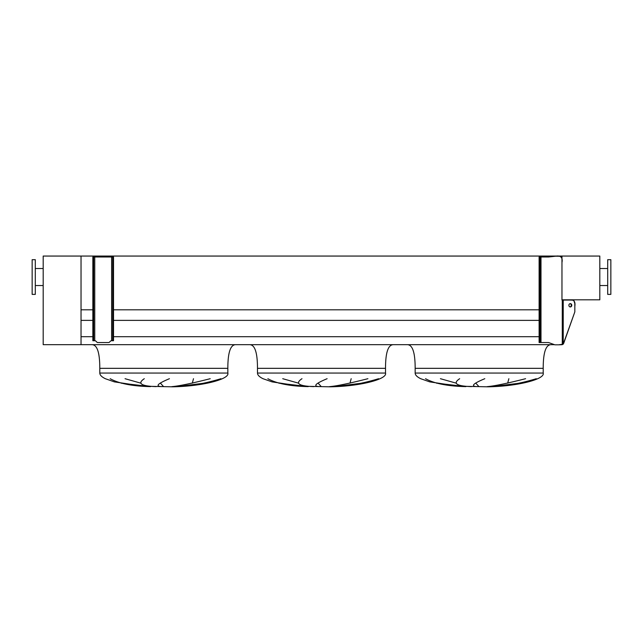 <?xml version="1.0" encoding="UTF-8"?>
<svg xmlns="http://www.w3.org/2000/svg" width="643" height="643" viewBox="0 0 643 643"><rect width="100%" height="100%" fill="white"/><g stroke="black" fill="none" stroke-linecap="round" stroke-linejoin="round"><path stroke-width="0.96" d="M551.091 344.68C545.835 344.68 543.206 352.565 543.206 368.335L543.206 373.061C545.264 379.354 516.9 386.403 487.86 386.813L458.411 386.186L429.741 381.878L420.683 378.703C417.026 376.902 415.185 375.022 415.161 373.061L415.161 368.335C415.161 352.565 412.533 344.68 407.276 344.68M440.415 378.703L456.176 383.156M478.947 386.628L475.804 383.156M508.87 378.703L507.665 383.156M491.855 386.628L519.793 383.156M425.537 378.703C434.314 383.566 447.769 386.21 465.91 386.628L436.484 383.156M393.403 344.68C388.147 344.68 385.519 352.565 385.519 368.335L385.519 373.061C387.584 379.354 359.212 386.403 330.172 386.813L300.731 386.186L272.053 381.878L263.003 378.703C259.346 376.902 257.505 375.022 257.481 373.061L257.481 368.335L269.706 368.335M257.481 368.335L385.519 368.335L257.481 368.335C257.481 352.565 254.853 344.68 249.597 344.68M282.735 378.703L298.489 383.156M321.267 386.628L318.124 383.156M351.182 378.703L349.977 383.156M334.175 386.628L362.113 383.156M267.85 378.703C276.627 383.566 290.081 386.21 308.23 386.628L278.797 383.156M235.724 344.68C230.467 344.68 227.839 352.565 227.839 368.335L227.839 373.061C229.897 379.354 201.532 386.403 172.485 386.813L143.043 386.186L114.374 381.878L105.315 378.703C101.658 376.902 99.818 375.022 99.794 373.061L99.794 368.335L112.027 368.335M99.794 368.335L227.839 368.335L99.794 368.335C99.794 352.565 97.165 344.68 91.909 344.68M125.047 378.703L140.801 383.156M163.579 386.628L160.437 383.156M193.503 378.703L192.297 383.156M176.487 386.628L204.426 383.156M110.17 378.703C118.947 383.566 132.402 386.21 150.542 386.628L121.117 383.156M156.128 386.628C141.106 386.097 137.16 383.453 144.297 378.703M169.43 378.703C157.76 383.566 155.108 386.21 161.489 386.628M220.935 378.703C204.94 383.566 189.854 386.21 175.652 386.628M171.882 386.628C178.73 386.097 191.51 383.453 210.229 378.703M313.816 386.628C298.794 386.097 294.848 383.453 301.977 378.703M327.11 378.703C315.44 383.566 312.795 386.21 319.169 386.628M378.614 378.703C362.628 383.566 347.533 386.21 333.331 386.628M329.57 386.628C336.418 386.097 349.197 383.453 367.917 378.703M471.496 386.628C456.474 386.097 452.527 383.453 459.665 378.703M484.798 378.703C473.127 383.566 470.475 386.21 476.857 386.628M536.302 378.703C520.316 383.566 505.221 386.21 491.019 386.628M487.249 386.628C494.097 386.097 506.877 383.453 525.596 378.703M81.034 344.68L81.034 256.059L43.185 256.059L43.185 344.68L554.483 344.68M81.034 336.715L92.857 336.715M113.514 336.715L539.107 336.715M81.034 320.375L92.857 320.375M113.514 320.375L539.107 320.375M540.048 256.991L540.048 258.566L539.107 258.566L539.107 256.991L548.567 256.991L555.665 256.203C560.543 255.199 562.963 257.642 561.966 262.513L561.966 300.056L561.966 256.059L561.966 299.815L599.815 299.815L599.815 256.059L81.034 256.059L81.034 309.805L92.857 309.805M113.514 309.805L539.107 309.805M543.206 368.335L415.161 368.335L543.206 368.335M610.85 294.381L610.85 259.692L607.699 259.692L607.699 294.381L610.85 294.381M32.15 277.037L32.15 294.381L35.301 294.381L35.301 259.692L32.15 259.692L32.15 277.037M92.857 339.142L93.645 339.142L93.645 340.718L92.857 340.718L92.857 256.991L93.645 256.991L93.645 258.566L92.857 258.566M93.645 340.718L94.81 340.718A1.575 1.575 0 0 1 95.92 341.176L96.964 342.213A1.101 1.101 0 0 0 97.744 342.534L108.627 342.534A1.101 1.101 0 0 0 109.406 342.213L110.451 341.176A1.575 1.575 0 0 1 111.561 340.718L112.726 340.718L112.726 339.142L113.514 339.142L113.514 258.566L112.726 258.566L112.726 256.991L93.645 256.991M113.514 339.142L113.514 340.718L112.726 340.718M112.726 256.991L113.514 256.991L113.514 258.566M112.726 339.142L112.726 258.566M93.645 339.142L93.645 258.566M571.764 305.288A1.656 1.431 90 0 0 568.894 305.288A1.656 1.431 90 0 0 571.764 305.288M570.092 306.92A1.656 1.431 90 0 0 570.092 303.657M540.048 258.566L540.048 342.534L539.107 342.534L539.107 340.959L540.048 340.959M539.107 258.566L539.107 340.959M557.931 344.825L554.869 344.825L548.567 342.534L540.048 342.534M558.478 344.825L563.228 344.198L574.834 311.879L563.662 343.418L562.279 344.68L558.478 344.825M561.966 300.056L568.902 300.056M571.876 300.096L569.376 300.056C573.741 299.22 575.565 301.326 574.834 306.365L574.834 311.879M555.665 256.203L558.55 256.244M558.719 256.244L560.005 256.34M560.101 256.356L560.712 256.485M561.443 256.959L561.685 257.465M574.834 306.365L574.802 303.472L573.757 300.337L571.892 300.096M543.206 373.061L415.161 373.061M385.519 373.061L257.481 373.061M227.839 373.061L99.794 373.061M111.625 340.718L111.625 256.991M94.754 340.718L94.754 256.991M540.996 256.991L540.996 342.534M562.279 300.056L562.279 344.68M563.228 300.056L563.228 344.198M607.699 285.548L599.815 285.548M607.699 268.517L599.815 268.517M35.301 285.548L43.185 285.548M35.301 268.517L43.185 268.517"/></g></svg>
